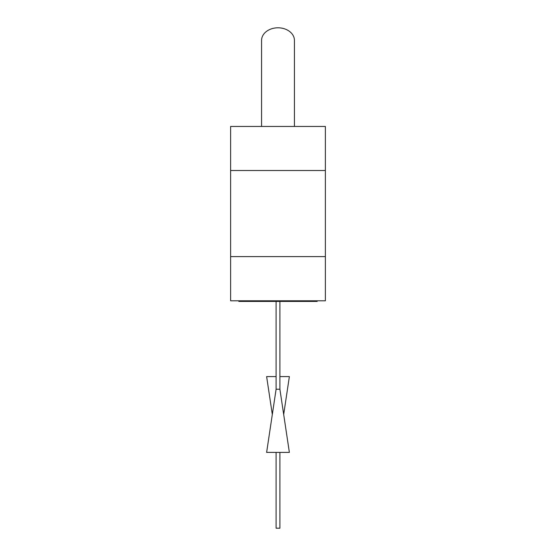 <?xml version="1.0" encoding="UTF-8"?>
<svg xmlns="http://www.w3.org/2000/svg" width="556" height="556" viewBox="0 0 556 556"><rect width="100%" height="100%" fill="white"/><g stroke="black" fill="none" stroke-linecap="round" stroke-linejoin="round"><path stroke-width="0.83" d="M325.378 300.796L230.622 300.796L230.622 126.448L325.378 126.448L325.378 300.796M325.378 256.594L230.622 256.594M317.163 300.796L317.163 301.428L238.837 301.428L238.837 300.796M261.577 126.448L261.577 40.38A16.423 12.579 0 0 1 278 27.8A16.423 12.579 0 0 1 294.423 40.38L294.423 126.448M272.315 414.498L266.63 376.6L276.103 376.6M279.897 376.6L289.37 376.6L283.685 414.498M276.103 452.396L276.103 528.2L279.897 528.2L279.897 452.396M279.897 389.228L276.103 389.228L266.63 452.396L289.37 452.396L279.897 389.228L279.897 301.428M276.103 389.228L276.103 300.796M325.378 170.497L230.622 170.497"/></g></svg>
